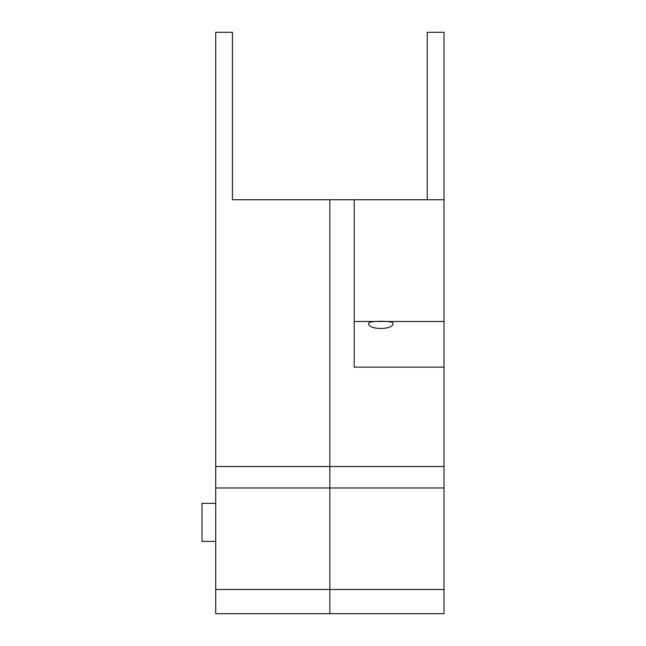 <?xml version="1.0" encoding="UTF-8"?>
<svg xmlns="http://www.w3.org/2000/svg" width="646" height="646" viewBox="0 0 646 646"><rect width="100%" height="100%" fill="white"/><g stroke="black" fill="none" stroke-linecap="round" stroke-linejoin="round"><path stroke-width="0.97" d="M215.699 32.3L232.439 32.3L232.439 199.719L329.848 199.719L329.848 613.7L329.848 199.719L443.996 199.719L443.996 466.525L215.699 466.525L215.699 32.3M215.699 613.7L443.996 613.7L443.996 589.499L215.699 589.499L215.699 613.7M215.699 466.525L215.699 589.499M393.01 323.347C393.931 320.61 367.744 320.61 368.656 323.347C367.501 330.122 394.125 330.146 393.01 323.347M427.256 199.719L427.256 32.3L443.996 32.3L443.996 199.719M443.996 589.499L443.996 466.525M354.202 199.719L354.202 321.482L443.996 321.482M443.996 367.138L354.202 367.138L354.202 321.482M215.699 541.405L202.004 541.405L202.004 503.355L215.699 503.355M215.699 487.98L443.996 487.98"/></g></svg>
